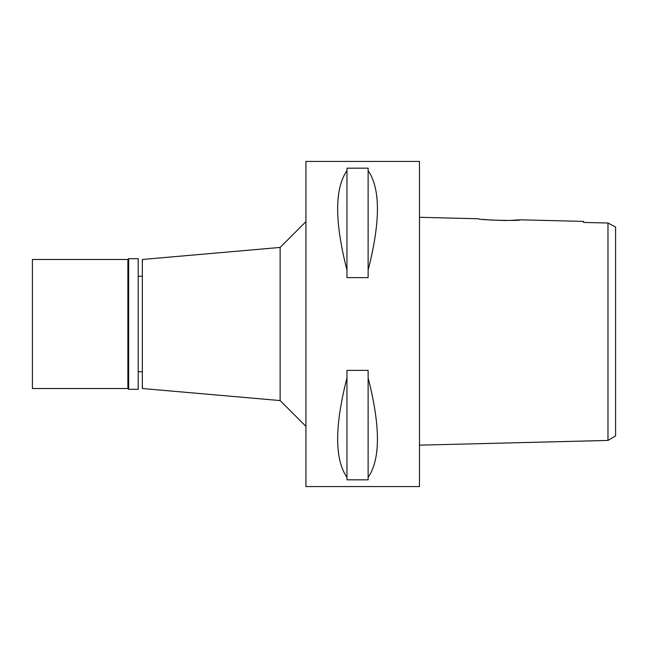 <?xml version="1.0" encoding="UTF-8"?>
<svg xmlns="http://www.w3.org/2000/svg" width="648" height="648" viewBox="0 0 648 648"><rect width="100%" height="100%" fill="white"/><g stroke="black" fill="none" stroke-linecap="round" stroke-linejoin="round"><path stroke-width="0.97" d="M615.6 231.101L615.6 435.926L615.6 227.075L607.97 223.001L583.605 222.442L583.605 221.397L520.376 219.818L508.842 220.498M615.6 405.105L615.6 242.895M607.419 222.985L606.86 222.977M600.947 222.839L583.605 222.442L583.605 221.397M610.619 224.427L607.97 223.001L607.97 440.446L615.6 435.926M607.97 231.62L607.97 244.936M607.97 411.431L607.97 417.085M520.376 219.818C521.519 221.179 477.203 220.036 478.572 218.773L419.483 217.299M506.72 220.547L489.969 220.02M487.11 219.769L483.359 219.38M607.97 440.446L419.483 445.16M419.483 486.575L419.483 161.425L305.937 161.425L305.937 486.575L419.483 486.575M368.129 270.078L368.129 277.644L346.964 277.644L346.964 270.078C334.562 221.738 334.562 188.584 346.964 170.627L346.964 168.172L368.129 168.172L368.129 170.627C380.53 188.584 380.53 221.738 368.129 270.078L368.129 170.627M368.129 477.374L368.129 479.828L346.964 479.828L346.964 477.374C334.562 459.416 334.562 426.263 346.964 377.922L346.964 370.356L368.129 370.356L368.129 377.922C380.53 426.263 380.53 459.416 368.129 477.374L368.129 377.922M305.937 221.624L280.13 247.431L280.13 400.569L142.333 388.517L142.333 259.484L280.13 247.431M305.937 426.376L280.13 400.569M142.333 276.259L138.202 276.259M142.333 371.741L138.202 371.741M346.964 170.627L346.964 270.078M346.964 377.922L346.964 477.374M128.652 389.286L138.202 389.286L138.202 258.714L128.652 258.714L128.652 389.286L127.883 388.517L127.883 259.484L32.4 259.484L32.4 388.517L127.883 388.517M128.652 258.714L127.883 259.484"/></g></svg>

